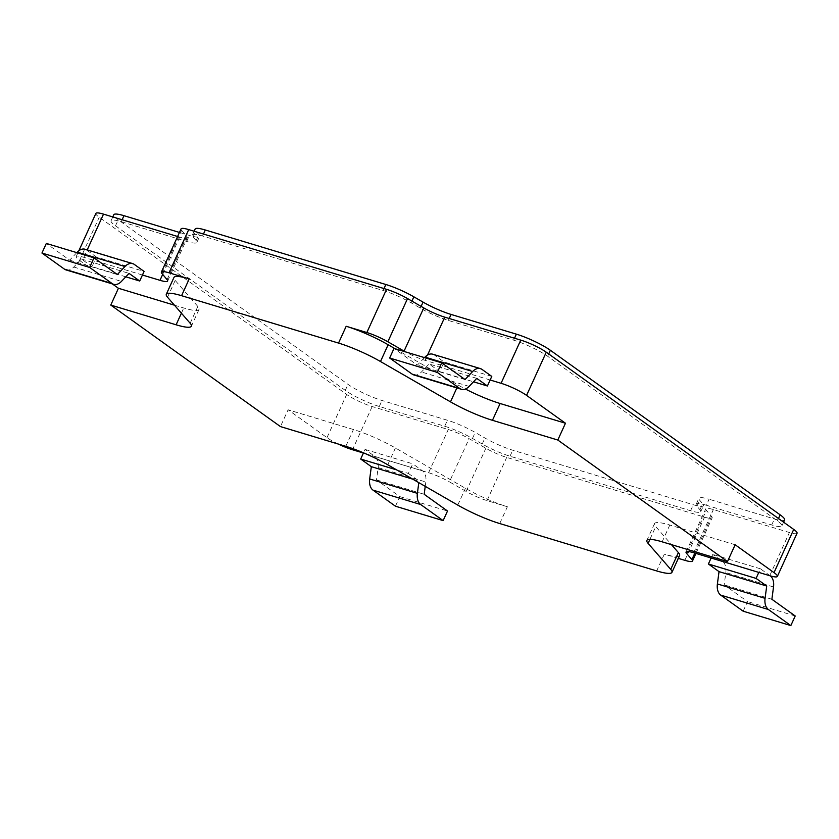 <?xml version="1.0" encoding="UTF-8"?>
<svg xmlns="http://www.w3.org/2000/svg" width="839" height="839" viewBox="0 0 839 839"><rect width="100%" height="100%" fill="white"/><g stroke="black" fill="none" stroke-linecap="round" stroke-linejoin="round"><path stroke-width="0.63" stroke-dasharray="4.2 3.15" d="M174.439 305.186L183.762 307.997A40.094 6.534 -155.5 0 0 199.032 309.434A40.094 6.534 -155.5 0 0 197.815 306.455L175.183 280.436A40.094 6.534 24.5 0 1 173.956 277.457M338.232 444.041A20.042 3.262 24.5 0 1 326.99 437.643L288.102 409.789L280.446 426.59M797.05 533.237A20.042 3.262 24.5 0 1 789.415 532.513L713.381 509.556A20.042 3.262 -155.5 0 0 705.746 508.843A20.042 3.262 -155.5 0 0 706.333 510.301L711.566 516.394A20.042 3.262 24.5 0 1 712.164 517.852A20.042 3.262 24.5 0 1 704.529 517.139L506.693 457.412A20.042 3.262 24.5 0 1 485.854 448.267L469.116 438.671A20.042 3.262 -155.5 0 0 448.267 429.516L372.18 406.548A20.042 3.262 24.5 0 1 346.675 394.456L99.222 217.228A20.042 3.262 24.5 0 1 95.877 213.421M112.311 283.897L79.537 260.426A20.042 3.262 24.5 0 1 76.192 256.608A20.042 3.262 24.5 0 1 83.827 257.321L94.755 260.625L92.028 266.624L125.808 276.818M142.441 275.024L94.755 260.625L96.401 257.028L144.088 271.427M395.106 348.741L458.157 385.059A40.094 6.534 -155.5 0 0 465.414 389.023M490.144 379.994L425.09 360.361A20.042 3.262 24.5 0 1 405.373 351.845M678.332 558.365L664.331 554.139L656.675 570.929M679.6 555.565A40.094 6.534 24.5 0 1 664.331 554.139M735.142 544.763L669.795 525.036A40.094 6.534 -155.5 0 0 654.525 523.599A40.094 6.534 -155.5 0 0 655.752 526.567L671.462 544.647M499.729 523.546L507.385 506.746A40.094 6.534 24.5 0 1 465.425 488.298L395.41 447.974A40.094 6.534 -155.5 0 0 353.45 429.526L288.102 409.789M507.385 506.746L487.019 500.6A20.042 3.262 24.5 0 1 466.169 491.455L449.431 481.859L469.116 438.671M365.269 453.595L428.593 472.714A20.042 3.262 24.5 0 1 449.431 481.859M177.606 236.504L179.672 237.133A20.042 3.262 -155.5 0 0 187.307 237.846A20.042 3.262 -155.5 0 0 186.772 236.441L181.612 230.295A20.042 3.262 24.5 0 1 181.077 228.89M706.344 505.235A26.722 4.352 24.5 0 0 696.16 504.281A26.722 4.352 24.5 0 0 696.947 506.232L699.957 509.734A26.722 4.352 24.5 0 1 700.743 511.685A26.722 4.352 24.5 0 1 690.57 510.731L510.007 456.217A26.722 4.352 24.5 0 1 482.215 444.02L472.483 438.44A26.722 4.352 24.5 0 0 444.691 426.243L379.291 406.496A26.722 4.352 24.5 0 1 345.28 390.376L115.509 225.806A26.722 4.352 24.5 0 1 111.052 220.73A26.722 4.352 24.5 0 1 121.236 221.685L186.688 241.443A26.722 4.352 24.5 0 0 196.861 242.398A26.722 4.352 24.5 0 0 196.148 240.531L193.106 236.902A26.722 4.352 24.5 0 1 192.393 235.035A26.722 4.352 24.5 0 1 202.566 235.99L383.129 290.504A26.722 4.352 24.5 0 1 411.141 302.816L420.329 308.123A26.722 4.352 24.5 0 0 448.341 320.435L513.636 340.152A26.722 4.352 24.5 0 1 547.647 356.281L777.428 520.841A26.722 4.352 24.5 0 1 781.875 525.927A26.722 4.352 24.5 0 1 771.691 524.973L706.344 505.235L709.081 499.236A26.722 4.352 -155.5 0 0 698.897 498.282A26.722 4.352 -155.5 0 0 699.684 500.233L702.694 503.736A26.722 4.352 24.5 0 1 703.481 505.686A26.722 4.352 24.5 0 1 693.297 504.732L512.744 450.218A26.722 4.352 24.5 0 1 484.942 438.021L475.22 432.442A26.722 4.352 -155.5 0 0 447.428 420.245L382.028 400.497A26.722 4.352 24.5 0 1 348.017 384.377L118.236 219.808A26.722 4.352 24.5 0 1 113.789 214.732M491.78 376.396L444.093 361.997L434.329 355.002A13.361 8.421 106.8 0 0 432.725 354.205M413.711 374.897A13.361 8.421 106.8 0 0 421.451 371.992L429.075 363.979L439.72 371.593L444.093 361.997M439.72 371.593L473.5 381.797M424.492 357.613L417.35 365.122L394.026 348.416M743.155 611.191L747.528 601.584L724.193 584.877L725.829 572.565A13.361 8.421 106.8 0 0 722.536 561.406L712.762 554.411L711.126 558.008M465.037 379.522L417.35 365.122M476.762 378.368L429.075 363.979M770.317 575.879A13.361 8.421 106.8 0 0 770.212 575.806L760.449 568.811L758.802 572.408M760.449 568.811L712.762 554.411M395.452 506.211L399.825 496.615L376.501 479.908L378.137 467.596A13.361 8.421 106.8 0 0 374.834 456.437L365.059 449.431L363.423 453.039M365.059 449.431L412.746 463.831L408.373 473.427L396.648 469.892M425.237 486.358L425.824 481.995A13.361 8.421 106.8 0 0 422.52 470.826L412.746 463.831M408.373 473.427L419.018 481.051L418.808 482.656M96.401 257.028L86.627 250.032A13.361 8.421 106.8 0 0 85.022 249.235M76.8 252.644L69.658 260.153L46.323 243.436M66.008 269.917A13.361 8.421 106.8 0 0 73.759 267.022L81.383 258.999L92.028 266.624M69.658 260.153L117.345 274.542M81.383 258.999L129.07 273.399M376.501 479.908L424.177 494.297M399.825 496.615L447.512 511.014M412.736 479.153L419.018 481.051M771.88 599.277L724.193 584.877M795.215 615.983L747.528 601.584M784.612 519.928A26.722 4.352 24.5 0 1 774.428 518.974L709.081 499.236M179.462 232.434L189.415 235.444A26.722 4.352 -155.5 0 0 199.598 236.399A26.722 4.352 -155.5 0 0 198.885 234.532L195.844 230.903A26.722 4.352 24.5 0 1 195.12 229.037M175.183 280.436L167.527 297.237M190.159 323.256L197.815 306.455M181.402 313.188L183.762 307.997M326.99 437.643L346.675 394.456M79.537 260.426L99.222 217.228M161.927 273.483L181.612 230.295M167.087 279.628L186.772 236.441M162.693 274.384L179.672 237.133M83.827 257.321L87.214 249.896M769.73 575.701L789.415 532.513M425.09 360.361L427.512 355.065M456.856 387.922L458.157 385.059M482.006 369.401L434.329 355.002M469.137 386.391L421.451 371.992M693.696 552.744L713.381 509.556M687.55 551.517L706.333 510.301M694.839 553.1L711.566 516.394M684.844 560.326L704.529 517.139M487.019 500.6L506.693 457.412M649.921 539.362L655.752 526.567M662.149 541.826L669.795 525.036M466.169 491.455L485.854 448.267M428.593 472.714L448.267 429.516M372.18 406.548L352.495 449.735M86.627 250.032L134.313 264.421M73.759 267.022L121.435 281.411M374.834 456.437L422.52 470.826M378.137 467.596L425.824 481.995M457.769 505.099L465.425 488.298M387.754 464.764L395.41 447.974M345.794 446.317L353.45 429.526M770.212 575.806L722.536 561.406M773.516 586.964L725.829 572.565M771.691 524.973L774.428 518.974M777.428 520.841L778.487 518.512M547.647 356.281L548.706 353.953M513.636 340.152L514.517 338.222M448.341 320.435L449.222 318.505M420.329 308.123L421.115 306.392M411.141 302.816L411.928 301.096M383.129 290.504L384.01 288.574M202.566 235.99L203.447 234.06M193.106 236.902L195.844 230.903M196.148 240.531L198.885 234.532M186.688 241.443L189.415 235.444M121.236 221.685L122.116 219.755M115.509 225.806L118.236 219.808M345.28 390.376L348.017 384.377M379.291 406.496L382.028 400.497M444.691 426.243L447.428 420.245M472.483 438.44L475.22 432.442M482.215 444.02L484.942 438.021M510.007 456.217L512.744 450.218M690.57 510.731L693.297 504.732M699.957 509.734L702.694 503.736M696.947 506.232L699.684 500.233M199.032 309.434L191.376 326.224M167.622 281.034L187.307 237.846M76.192 256.608L78.887 250.693M686.061 552.031L705.746 508.843M695.951 553.425L712.164 517.852M654.525 523.599L646.879 540.389M781.875 525.927L783.584 522.173M192.393 235.035L194.124 231.239M196.861 242.398L199.598 236.399M111.052 220.73L112.783 216.934M700.743 511.685L703.481 505.686M696.16 504.281L698.897 498.282"/><path stroke-width="1.26" d="M166.311 294.258L173.956 277.457A40.094 6.534 24.5 0 1 189.226 278.894L181.581 295.695A40.094 6.534 -155.5 0 0 166.311 294.258A40.094 6.534 -155.5 0 0 167.527 297.237L190.159 323.256A40.094 6.534 -155.5 0 1 191.376 326.224A40.094 6.534 -155.5 0 1 176.106 324.798L181.402 313.188M181.581 295.695L338.526 343.078L346.182 326.277A40.094 6.534 24.5 0 1 388.142 344.735L395.106 348.741M176.106 324.798L110.769 305.071L280.446 426.59L345.794 446.317A40.094 6.534 -155.5 0 1 387.754 464.764L457.769 505.099A40.094 6.534 -155.5 0 0 499.729 523.546L656.675 570.929A40.094 6.534 -155.5 0 0 671.945 572.366A40.094 6.534 -155.5 0 0 670.728 569.387L648.096 543.368A40.094 6.534 -155.5 0 1 646.879 540.389A40.094 6.534 -155.5 0 1 662.149 541.826L727.486 561.553L557.809 440.035L492.462 420.308A40.094 6.534 -155.5 0 1 450.501 401.86L380.487 361.525A40.094 6.534 -155.5 0 0 338.526 343.078M110.769 305.071L118.425 288.27L174.439 305.186M118.425 288.27L112.311 283.897M76.8 252.644L77.282 252.13A13.361 8.421 106.8 0 1 85.022 249.235L132.709 263.624A13.361 8.421 106.8 0 1 134.313 264.421L144.088 271.427L142.441 275.024L159.987 280.32A20.042 3.262 24.5 0 0 167.622 281.034A20.042 3.262 24.5 0 0 167.087 279.628L161.927 273.483A20.042 3.262 24.5 0 1 161.392 272.077A20.042 3.262 24.5 0 1 169.027 272.801L189.226 278.894M346.182 326.277L366.853 332.527A20.042 3.262 24.5 0 1 387.859 341.767L404.083 351.122L423.768 307.923A20.042 3.262 -155.5 0 0 444.775 317.163L520.746 340.11A20.042 3.262 24.5 0 1 546.262 352.202L793.715 529.419A20.042 3.262 24.5 0 1 797.05 533.237L777.365 576.424A20.042 3.262 24.5 0 1 769.73 575.701L758.802 572.408L756.075 578.407L766.72 586.031L765.074 598.333A13.361 8.421 106.8 0 0 768.377 609.502L790.841 625.579L795.215 615.983L771.88 599.277L773.516 586.964A13.361 8.421 106.8 0 0 770.317 575.879M405.373 351.845A20.042 3.262 24.5 0 1 404.083 351.122M480.401 368.604A13.361 8.421 106.8 0 0 472.661 371.499L424.985 357.11A13.361 8.421 106.8 0 1 432.725 354.205L480.401 368.604A13.361 8.421 106.8 0 1 482.006 369.401L491.78 376.396L490.144 379.994L501.072 383.297A20.042 3.262 24.5 0 1 526.577 395.389L565.465 423.234L500.117 403.507A40.094 6.534 -155.5 0 1 465.414 389.023M758.802 572.408L693.696 552.744A20.042 3.262 24.5 0 0 686.061 552.031A20.042 3.262 24.5 0 0 686.648 553.499L691.892 559.582A20.042 3.262 24.5 0 1 692.479 561.05A20.042 3.262 24.5 0 1 684.844 560.326L678.332 558.365M671.462 544.647L678.384 552.597A40.094 6.534 24.5 0 1 679.6 555.565L671.945 572.366M727.486 561.553L735.142 544.763L774.03 572.607A20.042 3.262 24.5 0 1 777.365 576.424M338.232 444.041A20.042 3.262 24.5 0 0 352.495 449.735L365.269 453.595M161.392 272.077L181.077 228.89A20.042 3.262 24.5 0 1 188.712 229.603L386.538 289.329A20.042 3.262 24.5 0 1 407.544 298.569L423.768 307.923M78.887 250.693L95.877 213.421A20.042 3.262 24.5 0 1 103.512 214.134L177.606 236.504M557.809 440.035L565.465 423.234M490.144 379.994L487.407 385.992L476.762 378.368L469.137 386.391A13.361 8.421 106.8 0 1 461.398 389.286A13.361 8.421 106.8 0 1 459.793 388.488L412.106 374.1A13.361 8.421 106.8 0 0 413.711 374.897L461.398 389.286M472.661 371.499L465.037 379.522L441.702 362.815L437.329 372.411L459.793 388.488M473.5 381.797L487.407 385.992M441.702 362.815L394.026 348.416L389.653 358.012L412.106 374.1M711.126 558.008L708.389 564.007L719.033 571.632L717.397 583.944A13.361 8.421 106.8 0 0 720.701 595.103L743.155 611.191L790.841 625.579M437.329 372.411L389.653 358.012M708.389 564.007L756.075 578.407M363.423 453.039L360.686 459.038L371.331 466.662L369.695 478.964A13.361 8.421 106.8 0 0 372.998 490.123L395.452 506.211L443.139 520.61L447.512 511.014L424.177 494.297L425.237 486.358M396.648 469.892L360.686 459.038M142.441 275.024L139.714 281.023L125.808 276.818M132.709 263.624A13.361 8.421 106.8 0 0 124.969 266.529L117.345 274.542L94.01 257.835L89.637 267.431L112.09 283.519A13.361 8.421 106.8 0 0 113.695 284.316A13.361 8.421 106.8 0 0 121.435 281.411L129.07 273.399L139.714 281.023M418.808 482.656L417.382 493.363A13.361 8.421 106.8 0 0 420.685 504.522L443.139 520.61M94.01 257.835L46.323 243.436L41.95 253.042L64.404 269.12A13.361 8.421 106.8 0 0 66.008 269.917L113.695 284.316M41.95 253.042L89.637 267.431M371.331 466.662L412.736 479.153M766.72 586.031L719.033 571.632M194.124 231.239L195.12 229.037A26.722 4.352 24.5 0 1 205.303 229.991L385.867 284.505A26.722 4.352 24.5 0 1 413.868 296.817L423.066 302.124A26.722 4.352 -155.5 0 0 451.067 314.436L516.373 334.153A26.722 4.352 24.5 0 1 550.374 350.283L780.155 514.842A26.722 4.352 24.5 0 1 784.612 519.928L783.584 522.173M112.783 216.934L113.789 214.732A26.722 4.352 24.5 0 1 123.973 215.686L179.462 232.434M169.027 272.801L188.712 229.603M159.987 280.32L162.693 274.384M87.214 249.896L103.512 214.134M774.03 572.607L793.715 529.419M526.577 395.389L546.262 352.202M520.746 340.11L501.072 383.297M427.512 355.065L444.775 317.163M387.859 341.767L407.544 298.569M366.853 332.527L386.538 289.329M380.487 361.525L388.142 344.735M450.501 401.86L456.856 387.922M492.462 420.308L500.117 403.507M686.648 553.499L687.55 551.517M691.892 559.582L694.839 553.1M678.384 552.597L670.728 569.387M648.096 543.368L649.921 539.362M77.282 252.13L124.969 266.529M64.404 269.12L112.09 283.519M372.998 490.123L420.685 504.522M369.695 478.964L417.382 493.363M768.377 609.502L720.701 595.103M765.074 598.333L717.397 583.944M778.487 518.512L780.155 514.842M548.706 353.953L550.374 350.283M514.517 338.222L516.373 334.153M449.222 318.505L451.067 314.436M421.115 306.392L423.066 302.124M411.928 301.096L413.868 296.817M384.01 288.574L385.867 284.505M203.447 234.06L205.303 229.991M122.116 219.755L123.973 215.686M692.479 561.05L695.951 553.425"/></g></svg>
